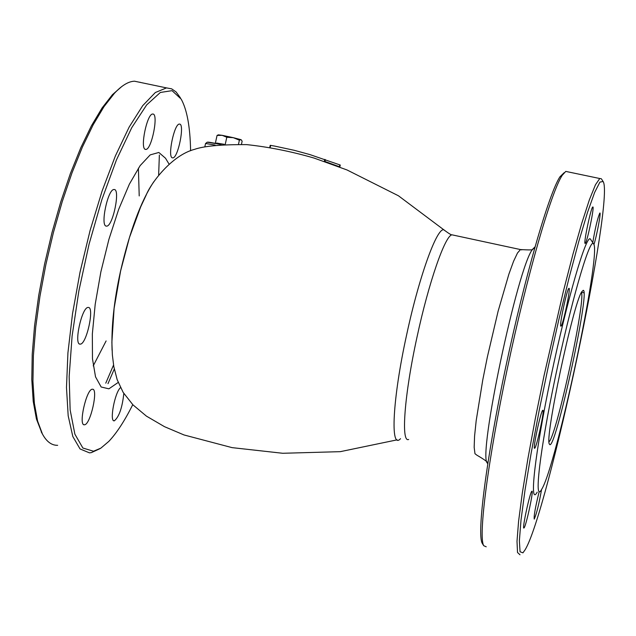 <?xml version="1.0" encoding="UTF-8"?>
<svg xmlns="http://www.w3.org/2000/svg" width="636" height="636" viewBox="0 0 636 636"><rect width="100%" height="100%" fill="white"/><g stroke="black" fill="none" stroke-linecap="round" stroke-linejoin="round"><path stroke-width="0.95" d="M270.221 145.326L269.815 147.155L270.221 145.326L274.585 146.073L294.261 150.311L309.899 154.588L340.252 165.034L339.839 166.894L324.36 161.266L324.773 159.405L324.36 161.266M112.071 350.205C111.244 326.594 114.075 300.184 120.578 270.976C129.863 230.868 140.938 201.119 153.801 181.721M168.842 163.754L165.503 158.229L158.833 152.473L150.191 154.89L140.135 165.63L129.362 184.178L118.67 209.363L108.907 239.367L100.87 271.874L95.201 304.286L92.339 334.027L92.474 358.807L95.527 376.846L101.164 387.006L108.899 388.827L118.121 382.498M482.557 543.828L482.263 543.351C476.682 534.367 486.381 458.27 505.692 367.258C524.938 276.27 548.908 193.487 559.934 176.808L564.132 172.714M567.733 171.815L565.77 171.402L562.192 175.345C551.134 192.136 526.958 275.801 507.496 367.807C487.963 459.844 478.121 536.72 483.718 545.704L486.222 546.793M520.01 554.791L517.513 552.485L517.004 541.3L518.578 521.377L522.259 493.409L527.912 458.612L535.281 418.742L543.979 375.971L563.353 291.383L572.941 254.281L581.757 223.292L589.373 199.831L595.447 184.79L599.764 178.517L601.29 178.708M522.935 552.835L525.026 549.925C547.922 513.125 614.718 198.066 603.119 181.506L599.915 182.095L594.644 192.43L587.497 212.448L578.8 241.441L569.013 278.027L558.718 320.162L548.55 365.31L539.161 410.602L531.147 453.158L524.986 490.356L521.011 520.065L519.374 540.799L520.065 551.762L522.935 552.835M537.189 492.145C528.834 507.512 534.9 453.118 550.895 377.013C566.795 300.987 586.082 234.573 590.319 238.945L593.475 243.675M534.677 448.221C532.356 450.32 540.854 410.602 542.786 410.323C545.116 408.193 536.657 447.776 534.685 448.221L534.494 448.173M560.896 326.157C558.877 327.063 567.042 288.585 568.902 288.386C571.223 286.303 562.94 325.735 560.984 326.133L560.896 326.157M585.08 243.437C583.387 243.548 591.067 207.121 592.76 207.018C594.914 205.07 587.012 243.111 585.2 243.429L585.08 243.437M592.76 242.57C595.28 227.791 597.633 217.957 599.827 213.052C601.338 211.518 596.814 235.678 593.921 244.621M541.57 489.513C538.978 504.046 536.546 513.896 534.272 519.079L534.24 519.111C533.731 516.201 535.377 507.051 539.177 491.66M523.985 527.96L523.945 527.991C521.727 530.162 530.082 491.509 531.887 491.254C534.057 489.211 525.932 526.966 523.985 527.96M549.043 441.766C556.484 436.145 585.875 300.335 581.399 292.393M583.22 290.326C590.653 289.746 554.187 456.068 549.448 444.087C544.122 440.732 573.195 303.555 581.733 291.781L583.22 290.326M593.269 243.493L593.682 243.986C601.497 253.406 556.357 466.323 541.673 489.33C533.683 504.149 539.718 451.314 555.228 377.569C570.635 303.905 589.23 239.398 593.269 243.493M132.757 404.655C124.64 420.873 116.658 433.116 108.82 441.392L100.893 448.118L93.492 451.234L82.871 448.022L74.873 434.15L70.151 409.966L69.157 376.599L72.099 336.015L78.872 290.875L89.032 244.311L101.871 199.625L116.452 159.906L131.732 127.709L146.678 104.884L160.367 92.459L172.046 90.662L181.141 99.049C187.016 109.631 190.164 126.858 190.593 150.74M84.516 424.768L84.381 424.776C78.093 425.897 86.544 388.54 92.419 389.248C98.62 388.214 90.487 424.761 84.516 424.768M123.821 393.453C122.279 407.668 119.131 416.787 114.361 420.809L114.249 420.825C109.233 421.922 114.838 392.221 120.522 387.634M172.388 157.839C167.26 157.203 174.304 123.4 179.408 124.107C185.084 123.146 178.096 158.444 172.73 157.879L172.388 157.839M145.39 149.381C139.793 148.641 147.115 113.327 152.72 114.059C158.928 113.041 151.678 150.009 145.787 149.428L145.39 149.381M106.291 226.114C100.035 226.042 107.913 188.797 114.027 189.536C120.697 188.479 112.898 226.718 106.57 226.13L106.291 226.114M80.168 344.124C73.506 345.141 81.893 306.743 88.173 307.458C94.867 306.401 86.544 344.712 80.208 344.124L80.168 344.124M180.393 97.825L176.061 91.918L171.672 88.857L166.513 87.895L155.343 92.522L142.695 105.671L129.148 127.081L115.37 155.971L102.102 191.023L90.097 230.455L80.041 272.129L72.52 313.715L67.925 352.869L66.486 387.475L68.179 415.785L72.822 436.527L80.056 448.96L89.43 452.848L91.322 452.641L100.13 448.595M57.653 445.319C51.651 445.446 46.587 441.694 42.453 434.062L37.596 421.056L34.376 403.351L32.945 381.362L33.39 355.675L35.743 327.015L39.949 296.296L45.895 264.489L53.384 232.641L62.177 201.803L71.963 172.96L82.418 147.019L93.206 124.728L103.97 106.689L114.408 93.309C121.826 85.399 128.536 81.36 134.546 81.209L166.513 87.895M139.96 82.227L140.461 82.449M159.366 155.017L158.65 174.805M114.281 369.055L107.977 383.683M105.767 383.166L113.55 365.04M121.778 86.52L112.445 94.677L102.094 107.929L91.425 125.793L80.74 147.854L70.381 173.525L60.698 202.049L52.001 232.553L44.584 264.051L38.709 295.509L34.551 325.902L32.229 354.252L31.8 379.676L33.231 401.443L36.427 418.981L41.904 433.068M138.394 168.166L139.212 195.928M106.109 340.944L93.214 365.907M241.465 144.308L242.141 141.232L241.243 139.817M239.39 140.166L233.325 137.686L240.988 139.681L239.39 140.166L238.508 144.197M226.806 137.249L222.155 135.325L233.325 137.686L226.806 137.249L225.263 144.261M218.514 134.872L222.155 135.325L217.067 135.436L218.418 134.904M224.214 144.308L216.661 143.092M215.477 142.655L217.067 135.436M224.055 144.316L216.661 143.068M339.823 164.867L339.417 166.727M325.401 159.644L324.996 161.496M270.658 145.39L270.26 147.218M205.539 143.577L207.209 142.17L221.097 144.499C210.858 142.4 206.541 141.701 208.147 142.416M204.856 146.67L205.555 143.49L215.095 145.056M521.774 249.892L520.479 249.566L517.497 252.993L513.57 261.285L508.88 274.164L498.115 311.195L487.391 356.852L482.764 379.962L476.189 420.635L474.575 436.105L474.17 447.283L474.973 453.714L476.913 455.193C485.022 459.939 488.472 462.539 487.279 463.008C477.803 455.686 517.768 267.017 532.555 249.312L535.011 246.871M487.462 463.302L487.733 463.739M408.662 439.468C400.783 443.133 404.424 394.407 417.033 336.993C428.704 282.527 445.144 235.352 451.997 234.827L453.595 235.169M445.049 230.82L444.612 230.399C438.45 223.419 419.712 273.719 406.65 334.759C392.515 398.947 389.987 450.566 400.513 438.681L400.513 438.689M397.118 439.85L340.284 451.663L282.726 453.277L232.076 447.633L184.011 434.952L164.493 426.677L146.407 416.119L132.964 404.862L123.169 392.412L117.159 379.668L113.82 366.646L112.373 355.007L111.88 342.295L114.114 308.325L120.602 270.992L129.482 237.466L140.588 207.09L146.137 195.173C151.002 182.842 171.998 155.168 194.473 149.381C203.846 146.049 221.272 144.467 246.76 144.626C269.052 147.019 291.503 151.503 314.112 158.078L347.002 169.955L398.438 195.777L444.612 230.399C449.127 233.73 451.584 235.201 451.997 234.827L520.479 249.566C529.478 250.099 533.501 250.012 532.555 249.312L534.709 247.921M482.263 543.351L483.718 545.704M559.934 176.808L562.192 175.345M565.77 171.402L599.764 178.517M602.801 181.014L601.656 179.257M581.471 292.258L583.959 292.799M41.245 431.876L42.453 434.062M112.445 94.677L114.408 93.309M79.54 343.973L80.208 344.124M105.918 225.987L106.57 226.13M145.215 149.309L145.787 149.428M172.229 157.776L172.73 157.879M113.717 420.698L114.249 420.825M83.777 424.633L84.381 424.776M218.768 134.792L217.353 135.245M216.677 143.02L216.55 143.577"/></g></svg>
